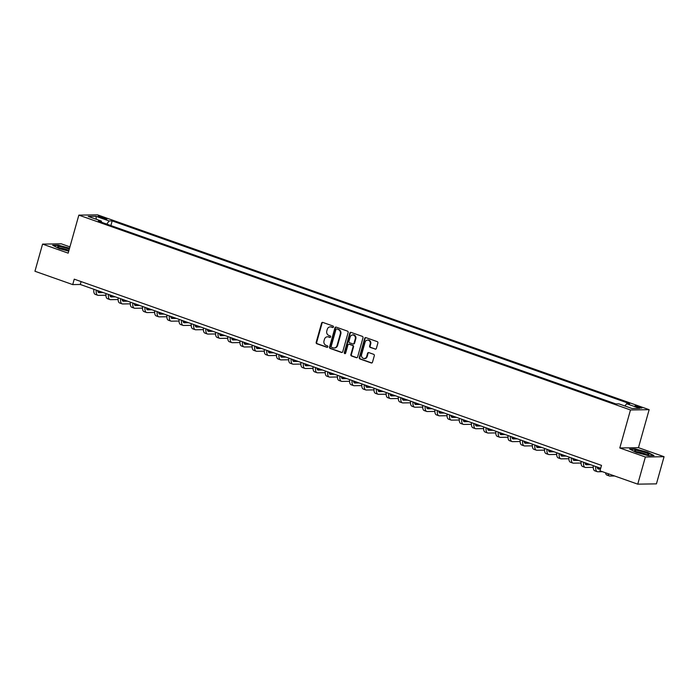 <?xml version="1.0" encoding="UTF-8"?>
<svg xmlns="http://www.w3.org/2000/svg" width="699" height="699" viewBox="0 0 699 699"><rect width="100%" height="100%" fill="white"/><g stroke="black" fill="none" stroke-linecap="round" stroke-linejoin="round"><path stroke-width="1.05" d="M333.458 326.992A0.786 0.699 -90.9 0 0 333.004 326.014L322.833 322.422A1.118 1.005 -90.9 0 0 321.584 323.148L316.184 342.335A1.118 1.005 -90.9 0 0 316.848 343.742L327.01 347.333A0.786 0.699 -90.9 0 0 327.429 345.839L326.11 345.376A3.582 3.207 -90.9 0 1 324.013 340.885L324.458 339.286A3.582 3.207 -90.9 0 1 328.478 336.953L329.797 337.416A0.786 0.699 -90.9 0 0 330.216 335.922L328.897 335.459A3.582 3.207 -90.9 0 1 326.8 330.968L327.246 329.369A3.582 3.207 -90.9 0 1 331.265 327.036L332.584 327.508A0.786 0.699 -90.9 0 0 333.458 326.992M640.092 406.94A3.644 0.507 15.7 0 0 634.963 405.979A3.644 0.507 15.7 0 0 636.859 406.993A3.644 0.507 15.7 0 0 641.988 407.945A3.644 0.507 15.7 0 0 640.092 406.94M375.11 349.142A1.118 1.005 -90.9 0 0 376.368 348.417L377.879 343.034A1.118 1.005 -90.9 0 0 377.224 341.628L365.935 337.643A1.118 1.005 -90.9 0 0 364.677 338.368L359.286 357.556A1.118 1.005 -90.9 0 0 359.941 358.963L371.23 362.947A1.118 1.005 -90.9 0 0 372.488 362.222L374.315 355.721A1.118 1.005 -90.9 0 0 373.659 354.314L368.827 352.611A1.118 1.005 -90.9 0 0 367.569 353.336L366.66 356.56A2.988 2.682 -90.9 0 1 361.549 354.751L365.096 342.126A2.988 2.682 -90.9 0 1 370.217 343.925L369.622 346.031A1.118 1.005 -90.9 0 0 370.278 347.438L375.616 349.133A1.118 1.005 -90.9 0 0 375.678 349.159M619.795 447.972L645.378 457.006L637.75 484.154L656.422 483.865L664.05 456.709L638.467 447.675L649.153 409.675L630.481 409.964L619.795 447.972L638.467 447.675M69.926 246.878L61.25 243.811L42.578 244.108L68.161 253.143L78.847 215.135L630.481 409.964M42.578 244.108L34.95 271.256L72.713 284.598L80.289 284.476L600.694 468.278M637.75 484.154L599.978 470.82L601.507 465.385L74.243 279.163L72.713 284.598M348.128 332.523A1.118 1.005 -90.9 0 0 347.473 331.125L336.184 327.132A1.118 1.005 -90.9 0 0 334.926 327.866L329.535 347.053A1.118 1.005 -90.9 0 0 330.19 348.452L341.479 352.445A1.118 1.005 -90.9 0 0 342.737 351.711L348.128 332.523M351.055 332.392L362.344 336.376A1.118 1.005 -90.9 0 1 362.999 337.783L357.608 356.971A1.118 1.005 -90.9 0 1 356.35 357.696L351.527 355.992A1.118 1.005 -90.9 0 1 350.863 354.585L353.056 346.8A1.118 1.005 -90.9 0 0 352.392 345.402L349.194 344.266A1.118 1.005 -90.9 0 0 347.936 344.991L345.656 353.1A0.786 0.699 -90.9 0 1 344.319 352.619L349.806 333.117A1.118 1.005 -90.9 0 1 351.055 332.392M99.8 217.293L101.949 218.044A3.53 0.498 15.7 0 0 106.912 218.979A3.53 0.498 15.7 0 0 105.077 218.001L102.936 217.24A3.53 0.498 15.7 0 0 97.965 216.306A3.53 0.498 15.7 0 0 99.8 217.293M649.153 409.675L97.519 214.846L78.847 215.135M101.573 222.282L101.355 221.076L98.297 221.129L615.819 403.908L618.868 403.856L632.027 408.504L639.803 408.382L626.645 403.734L629.694 403.681L112.181 220.901L109.123 220.954L106.781 224.117M101.355 221.076L88.196 216.428L95.973 216.306L109.123 220.954M645.378 457.006L664.05 456.709M81.101 281.583L80.289 284.476M110.87 225.567L112.181 220.901M123.05 229.866L116.453 227.533M135.23 234.174L128.633 231.841M147.419 238.473L140.822 236.14M159.599 242.771L153.002 240.447M171.779 247.079L165.182 244.746M183.968 251.378L177.363 249.054M196.148 255.685L189.551 253.353M208.328 259.984L201.731 257.651M220.517 264.292L213.911 261.959M232.697 268.591L226.1 266.258M244.877 272.898L238.28 270.565M257.057 277.197L250.46 274.864M269.246 281.496L262.641 279.172M281.426 285.804L274.829 283.471M293.606 290.102L287.009 287.778M305.795 294.41L299.189 292.077M317.975 298.709L311.378 296.376M330.155 303.017L323.558 300.684M342.335 307.315L335.738 304.982M354.524 311.623L347.927 309.29M366.704 315.922L360.107 313.589M378.884 320.221L372.287 317.896M391.073 324.528L384.467 322.195M403.253 328.827L396.656 326.503M415.433 333.135L408.836 330.802M427.622 337.434L421.016 335.101M439.802 341.741L433.205 339.408M451.982 346.04L445.385 343.707M464.162 350.348L457.565 348.015M476.351 354.646L469.745 352.313M488.531 358.945L481.934 356.621M500.711 363.253L494.114 360.92M512.9 367.552L506.294 365.228M525.08 371.859L518.483 369.526M537.26 376.158L530.663 373.825M549.44 380.466L542.843 378.133M561.629 384.765L555.023 382.432M573.809 389.063L567.212 386.739M585.989 393.371L579.392 391.038M598.178 397.67L591.572 395.346M610.358 401.977L603.761 399.645M624.958 406.005L626.645 403.734M96.313 219.294L95.973 216.306M69.559 248.197L58.235 245.157L52.617 245.244L59.205 248.608L68.72 251.168M654.019 455.573L647.423 452.209L635.208 448.933L629.581 449.02L636.177 452.393L648.392 455.669L654.019 455.573M333.056 327.482L331.772 327.036A3.582 3.207 -90.9 0 0 330.505 326.879M327.717 336.796A3.582 3.207 -90.9 0 1 328.984 336.944L330.269 337.399M322.772 322.405A1.118 1.005 -90.9 0 0 322.082 323.139L316.691 342.327A1.118 1.005 -90.9 0 0 317.346 343.733L327.482 347.307M336.114 327.115A1.118 1.005 -90.9 0 0 335.433 327.857L330.042 347.045A1.118 1.005 -90.9 0 0 330.697 348.443L341.986 352.436A1.118 1.005 -90.9 0 0 342.047 352.453M336.813 329.002A0.786 0.699 -90.9 0 0 335.939 329.509L331.204 346.354A0.786 0.699 -90.9 0 0 331.658 347.333L333.047 347.822A3.582 3.207 -90.9 0 0 337.067 345.489L340.308 333.982A3.582 3.207 -90.9 0 0 338.202 329.491L337.32 328.993A0.786 0.699 -90.9 0 0 336.874 329.002M334.314 347.971A3.582 3.207 -90.9 0 0 337.573 345.489L337.067 345.489M337.32 328.993L338.709 329.482A3.582 3.207 -90.9 0 1 340.806 333.973L337.573 345.489M349.124 344.249A1.118 1.005 -90.9 0 1 349.692 344.257L352.899 345.393A1.118 1.005 -90.9 0 1 353.554 346.791L351.37 354.576A1.118 1.005 -90.9 0 0 352.025 355.983L356.857 357.687A1.118 1.005 -90.9 0 0 356.927 357.705M350.994 332.366A1.118 1.005 -90.9 0 0 350.304 333.108L344.825 352.619A0.786 0.699 -90.9 0 0 345.254 353.589M355.319 338.727A2.988 2.682 -90.9 0 0 350.208 336.918L348.95 341.374A1.118 1.005 -90.9 0 0 349.614 342.772L352.812 343.908A1.118 1.005 -90.9 0 0 354.07 343.183L355.319 338.727L355.826 338.718A2.988 2.682 -90.9 0 0 352.969 334.847M353.388 343.917A1.118 1.005 -90.9 0 0 354.576 343.174L354.07 343.183M355.826 338.718L354.576 343.174M367.857 340.046A2.988 2.682 -90.9 0 1 370.715 343.925L370.129 346.031A1.118 1.005 -90.9 0 0 370.785 347.429L375.616 349.133M364.406 358.631A2.988 2.682 -90.9 0 0 367.167 356.551L366.66 356.56M368.757 352.584A1.118 1.005 -90.9 0 0 368.076 353.327L367.167 356.551M365.865 337.626A1.118 1.005 -90.9 0 0 365.184 338.36L359.793 357.547A1.118 1.005 -90.9 0 0 360.448 358.954L371.737 362.938A1.118 1.005 -90.9 0 0 371.798 362.964M97.685 290.618A5.697 2.394 109.5 0 0 98.708 292.584A5.697 2.394 109.5 0 0 99.083 292.636L103.216 292.575M97.939 291.763L100.778 291.719M110.538 295.161L109.892 295.17M105.933 295.231L98.314 295.354A8.545 3.591 -70.5 0 1 97.764 295.266A8.545 3.591 -70.5 0 1 96.261 290.12M97.764 295.266L95.326 294.41A8.545 3.591 -70.5 0 1 93.823 289.255M109.865 294.926A5.697 2.394 109.5 0 0 110.896 296.883A5.697 2.394 109.5 0 0 111.263 296.944L115.396 296.874M110.127 296.061L112.967 296.018M122.727 299.469L122.072 299.478M118.114 299.539L110.503 299.661A8.545 3.591 -70.5 0 1 109.944 299.574A8.545 3.591 -70.5 0 1 108.441 294.419M109.944 299.574L107.506 298.709A8.545 3.591 -70.5 0 1 106.003 293.563M122.045 299.224A5.697 2.394 109.5 0 0 123.076 301.19A5.697 2.394 109.5 0 0 123.443 301.243L127.585 301.182M122.308 300.369L125.147 300.317M134.907 303.768L134.26 303.777M130.302 303.838L122.683 303.96A8.545 3.591 -70.5 0 1 122.124 303.873A8.545 3.591 -70.5 0 1 120.621 298.726M122.124 303.873L119.686 303.017A8.545 3.591 -70.5 0 1 118.192 297.861M134.225 303.532A5.697 2.394 109.5 0 0 135.257 305.489A5.697 2.394 109.5 0 0 135.632 305.55L139.765 305.48M134.488 304.668L137.327 304.624M147.087 308.067L146.44 308.084M142.482 308.145L134.863 308.268A8.545 3.591 -70.5 0 1 134.313 308.172A8.545 3.591 -70.5 0 1 132.81 303.025M134.313 308.172L131.875 307.315A8.545 3.591 -70.5 0 1 130.372 302.169M146.414 307.831A5.697 2.394 109.5 0 0 147.437 309.797A5.697 2.394 109.5 0 0 147.812 309.849L151.945 309.788M146.668 308.967L149.516 308.923M159.276 312.374L158.621 312.383M154.662 312.444L147.052 312.567A8.545 3.591 -70.5 0 1 146.493 312.479A8.545 3.591 -70.5 0 1 144.99 307.333M146.493 312.479L144.055 311.614A8.545 3.591 -70.5 0 1 142.552 306.468M69.288 249.15A7.401 1.04 15.7 0 0 61.564 246.896A7.401 1.04 15.7 0 0 57.641 246.826A7.401 1.04 15.7 0 0 57.79 247.044A7.401 1.04 15.7 0 0 68.843 250.74M68.913 250.478A5.609 0.786 15.7 0 0 63.976 248.774A5.609 0.786 15.7 0 0 59.564 248.04M53.229 245.559L58.384 245.48L69.481 248.46M638.458 452.568A7.401 1.04 15.7 0 0 648.585 454.708A7.401 1.04 15.7 0 0 645.02 452.463A7.401 1.04 15.7 0 0 637.418 450.471A7.401 1.04 15.7 0 0 634.762 450.82A7.401 1.04 15.7 0 0 638.458 452.568M646.549 454.638A5.609 0.786 15.7 0 0 643.945 453.468A5.609 0.786 15.7 0 0 636.527 451.816M630.201 449.335L635.347 449.256L647.187 452.428L653.373 455.591M158.594 312.13A5.697 2.394 109.5 0 0 159.625 314.096A5.697 2.394 109.5 0 0 159.992 314.157L164.134 314.087M158.856 313.274L161.696 313.231M171.456 316.673L170.809 316.682M166.851 316.752L159.232 316.865A8.545 3.591 -70.5 0 1 158.673 316.778A8.545 3.591 -70.5 0 1 157.17 311.632M158.673 316.778L156.235 315.922A8.545 3.591 -70.5 0 1 154.732 310.767M170.774 316.437A5.697 2.394 109.5 0 0 171.805 318.394A5.697 2.394 109.5 0 0 172.172 318.456L176.314 318.394M171.037 317.573L173.876 317.529M183.636 320.981L182.989 320.99M179.031 321.051L171.412 321.173A8.545 3.591 -70.5 0 1 170.853 321.086A8.545 3.591 -70.5 0 1 169.359 315.931M170.853 321.086L168.424 320.221A8.545 3.591 -70.5 0 1 166.921 315.074M182.963 320.736A5.697 2.394 109.5 0 0 183.986 322.702A5.697 2.394 109.5 0 0 184.361 322.763L188.494 322.693M183.217 321.881L186.056 321.837M195.825 325.28L195.17 325.288M191.211 325.358L183.592 325.472A8.545 3.591 -70.5 0 1 183.042 325.385A8.545 3.591 -70.5 0 1 181.539 320.238M183.042 325.385L180.604 324.528A8.545 3.591 -70.5 0 1 179.101 319.373M195.143 325.044A5.697 2.394 109.5 0 0 196.174 327.001A5.697 2.394 109.5 0 0 196.541 327.062L200.683 327.001M195.405 326.18L198.245 326.136M208.005 329.587L207.35 329.596M203.392 329.657L195.781 329.779A8.545 3.591 -70.5 0 1 195.222 329.692A8.545 3.591 -70.5 0 1 193.719 324.537M195.222 329.692L192.784 328.827A8.545 3.591 -70.5 0 1 191.281 323.681M207.323 329.343A5.697 2.394 109.5 0 0 208.354 331.309A5.697 2.394 109.5 0 0 208.721 331.361L212.863 331.3M207.586 330.487L210.425 330.444M220.185 333.886L219.538 333.895M215.58 333.956L207.961 334.078A8.545 3.591 -70.5 0 1 207.402 333.991A8.545 3.591 -70.5 0 1 205.899 328.845M207.402 333.991L204.964 333.135A8.545 3.591 -70.5 0 1 203.47 327.98M219.512 333.65A5.697 2.394 109.5 0 0 220.535 335.607A5.697 2.394 109.5 0 0 220.91 335.669L225.043 335.599M219.766 334.786L222.605 334.742M232.365 338.194L231.719 338.202M227.76 338.264L220.141 338.386A8.545 3.591 -70.5 0 1 219.591 338.299A8.545 3.591 -70.5 0 1 218.088 333.143M219.591 338.299L217.153 337.434A8.545 3.591 -70.5 0 1 215.65 332.287M231.692 337.949A5.697 2.394 109.5 0 0 232.715 339.915A5.697 2.394 109.5 0 0 233.09 339.967L237.223 339.906M231.946 339.094L234.794 339.041M244.554 342.493L243.899 342.501M239.94 342.562L232.33 342.685A8.545 3.591 -70.5 0 1 231.771 342.597A8.545 3.591 -70.5 0 1 230.268 337.451M231.771 342.597L229.333 341.732A8.545 3.591 -70.5 0 1 227.83 336.586M243.872 342.257A5.697 2.394 109.5 0 0 244.903 344.214A5.697 2.394 109.5 0 0 245.27 344.275L249.412 344.205M244.134 343.392L246.974 343.349M256.734 346.791L256.087 346.809M252.129 346.87L244.51 346.992A8.545 3.591 -70.5 0 1 243.951 346.896A8.545 3.591 -70.5 0 1 242.448 341.75M243.951 346.896L241.513 346.04A8.545 3.591 -70.5 0 1 240.019 340.894M256.052 346.555A5.697 2.394 109.5 0 0 257.083 348.521A5.697 2.394 109.5 0 0 257.45 348.574L261.592 348.513M256.315 347.691L259.154 347.648M268.914 351.099L268.267 351.108M264.309 351.169L256.69 351.291A8.545 3.591 -70.5 0 1 256.14 351.204A8.545 3.591 -70.5 0 1 254.637 346.057M256.14 351.204L253.702 350.339A8.545 3.591 -70.5 0 1 252.199 345.192M268.241 350.854A5.697 2.394 109.5 0 0 269.264 352.82A5.697 2.394 109.5 0 0 269.639 352.881L273.772 352.812M268.495 351.999L271.334 351.955M281.103 355.398L280.448 355.407M276.489 355.476L268.87 355.59A8.545 3.591 -70.5 0 1 268.32 355.503A8.545 3.591 -70.5 0 1 266.817 350.356M268.32 355.503L265.882 354.646A8.545 3.591 -70.5 0 1 264.379 349.491M280.421 355.162A5.697 2.394 109.5 0 0 281.452 357.119A5.697 2.394 109.5 0 0 281.819 357.18L285.961 357.119M280.683 356.298L283.523 356.254M293.283 359.705L292.628 359.714M288.67 359.775L281.059 359.898A8.545 3.591 -70.5 0 1 280.5 359.81A8.545 3.591 -70.5 0 1 278.997 354.655M280.5 359.81L278.062 358.945A8.545 3.591 -70.5 0 1 276.559 353.799M292.601 359.461A5.697 2.394 109.5 0 0 293.632 361.427A5.697 2.394 109.5 0 0 293.999 361.488L298.141 361.418M292.864 360.605L295.703 360.562M305.463 364.004L304.816 364.013M300.858 364.083L293.239 364.196A8.545 3.591 -70.5 0 1 292.68 364.109A8.545 3.591 -70.5 0 1 291.186 358.963M292.68 364.109L290.251 363.253A8.545 3.591 -70.5 0 1 288.748 358.098M304.79 363.768A5.697 2.394 109.5 0 0 305.812 365.726A5.697 2.394 109.5 0 0 306.188 365.787L310.321 365.726M305.044 364.904L307.883 364.861M317.643 368.312L316.997 368.321M313.038 368.382L305.419 368.504A8.545 3.591 -70.5 0 1 304.869 368.417A8.545 3.591 -70.5 0 1 303.366 363.262M304.869 368.417L302.431 367.552A8.545 3.591 -70.5 0 1 300.928 362.405M316.97 368.067A5.697 2.394 109.5 0 0 318.001 370.033A5.697 2.394 109.5 0 0 318.368 370.086L322.501 370.024M317.232 369.212L320.072 369.159M329.832 372.611L329.177 372.619M325.218 372.681L317.608 372.803A8.545 3.591 -70.5 0 1 317.049 372.716A8.545 3.591 -70.5 0 1 315.546 367.569M317.049 372.716L314.611 371.859A8.545 3.591 -70.5 0 1 313.108 366.704M329.15 372.375A5.697 2.394 109.5 0 0 330.181 374.332A5.697 2.394 109.5 0 0 330.548 374.393L334.69 374.323M329.412 373.511L332.252 373.467M342.012 376.91L341.365 376.927M337.407 376.988L329.788 377.111A8.545 3.591 -70.5 0 1 329.229 377.023A8.545 3.591 -70.5 0 1 327.726 371.868M329.229 377.023L326.791 376.158A8.545 3.591 -70.5 0 1 325.297 371.012M341.33 376.674A5.697 2.394 109.5 0 0 342.361 378.64A5.697 2.394 109.5 0 0 342.737 378.692L346.87 378.631M341.593 377.818L344.432 377.766M354.192 381.217L353.545 381.226M349.587 381.287L341.968 381.409A8.545 3.591 -70.5 0 1 341.418 381.322A8.545 3.591 -70.5 0 1 339.915 376.176M341.418 381.322L338.98 380.457A8.545 3.591 -70.5 0 1 337.477 375.311M353.519 380.981A5.697 2.394 109.5 0 0 354.542 382.938A5.697 2.394 109.5 0 0 354.917 383L359.05 382.93M353.773 382.117L356.612 382.073M366.381 385.516L365.726 385.533M361.767 385.595L354.148 385.717A8.545 3.591 -70.5 0 1 353.598 385.621A8.545 3.591 -70.5 0 1 352.095 380.474M353.598 385.621L351.16 384.765A8.545 3.591 -70.5 0 1 349.657 379.618M365.699 385.28A5.697 2.394 109.5 0 0 366.73 387.246A5.697 2.394 109.5 0 0 367.097 387.298L371.239 387.237M365.961 386.416L368.801 386.372M378.561 389.824L377.914 389.832M373.948 389.893L366.337 390.016A8.545 3.591 -70.5 0 1 365.778 389.928A8.545 3.591 -70.5 0 1 364.275 384.773M365.778 389.928L363.34 389.063A8.545 3.591 -70.5 0 1 361.837 383.917M377.879 389.579A5.697 2.394 109.5 0 0 378.91 391.545A5.697 2.394 109.5 0 0 379.277 391.606L383.419 391.536M378.142 390.724L380.981 390.68M390.741 394.122L390.094 394.131M386.136 394.201L378.517 394.315A8.545 3.591 -70.5 0 1 377.958 394.227A8.545 3.591 -70.5 0 1 376.464 389.081M377.958 394.227L375.529 393.371A8.545 3.591 -70.5 0 1 374.026 388.216M390.068 393.887A5.697 2.394 109.5 0 0 391.091 395.844A5.697 2.394 109.5 0 0 391.466 395.905L395.599 395.844M390.322 395.022L393.161 394.979M402.921 398.43L402.274 398.439M398.316 398.5L390.697 398.622A8.545 3.591 -70.5 0 1 390.147 398.535A8.545 3.591 -70.5 0 1 388.644 393.38M390.147 398.535L387.709 397.67A8.545 3.591 -70.5 0 1 386.206 392.523M402.248 398.185A5.697 2.394 109.5 0 0 403.279 400.151A5.697 2.394 109.5 0 0 403.646 400.212L407.779 400.143M402.51 399.33L405.35 399.286M415.11 402.729L414.455 402.738M410.496 402.799L402.886 402.921A8.545 3.591 -70.5 0 1 402.327 402.834A8.545 3.591 -70.5 0 1 400.824 397.687M402.327 402.834L399.889 401.977A8.545 3.591 -70.5 0 1 398.386 396.822M414.428 402.493A5.697 2.394 109.5 0 0 415.459 404.45A5.697 2.394 109.5 0 0 415.826 404.511L419.968 404.45M414.69 403.629L417.53 403.585M427.29 407.036L426.643 407.045M422.685 407.106L415.066 407.229A8.545 3.591 -70.5 0 1 414.507 407.141A8.545 3.591 -70.5 0 1 413.004 401.986M414.507 407.141L412.069 406.276A8.545 3.591 -70.5 0 1 410.575 401.13M426.608 406.792A5.697 2.394 109.5 0 0 427.639 408.758A5.697 2.394 109.5 0 0 428.015 408.81L432.148 408.749M426.871 407.936L429.71 407.884M439.47 411.335L438.823 411.344M434.865 411.405L427.246 411.528A8.545 3.591 -70.5 0 1 426.696 411.44A8.545 3.591 -70.5 0 1 425.193 406.294M426.696 411.44L424.258 410.584A8.545 3.591 -70.5 0 1 422.755 405.429M438.797 411.099A5.697 2.394 109.5 0 0 439.82 413.057A5.697 2.394 109.5 0 0 440.195 413.118L444.328 413.048M439.051 412.235L441.899 412.192M451.659 415.634L451.004 415.652M447.045 415.713L439.435 415.835A8.545 3.591 -70.5 0 1 438.876 415.748A8.545 3.591 -70.5 0 1 437.373 410.593M438.876 415.748L436.438 414.883A8.545 3.591 -70.5 0 1 434.935 409.736M450.977 415.398A5.697 2.394 109.5 0 0 452.008 417.364A5.697 2.394 109.5 0 0 452.375 417.417L456.517 417.355M451.239 416.543L454.079 416.49M463.839 419.942L463.192 419.95M459.234 420.012L451.615 420.134A8.545 3.591 -70.5 0 1 451.056 420.047A8.545 3.591 -70.5 0 1 449.553 414.9M451.056 420.047L448.618 419.182A8.545 3.591 -70.5 0 1 447.115 414.035M463.157 419.706A5.697 2.394 109.5 0 0 464.188 421.663A5.697 2.394 109.5 0 0 464.555 421.724L468.697 421.654M463.42 420.842L466.259 420.798M476.019 424.241L475.372 424.258M471.414 424.319L463.795 424.433A8.545 3.591 -70.5 0 1 463.236 424.345A8.545 3.591 -70.5 0 1 461.742 419.199M463.236 424.345L460.807 423.489A8.545 3.591 -70.5 0 1 459.304 418.343M475.346 424.005A5.697 2.394 109.5 0 0 476.369 425.971A5.697 2.394 109.5 0 0 476.744 426.023L480.877 425.962M475.6 425.141L478.439 425.097M488.208 428.548L487.553 428.557M483.594 428.618L475.975 428.74A8.545 3.591 -70.5 0 1 475.425 428.653A8.545 3.591 -70.5 0 1 473.922 423.498M475.425 428.653L472.987 427.788A8.545 3.591 -70.5 0 1 471.484 422.642M487.526 428.304A5.697 2.394 109.5 0 0 488.557 430.269A5.697 2.394 109.5 0 0 488.924 430.331L493.066 430.261M487.788 429.448L490.628 429.404M500.388 432.847L499.733 432.856M495.774 432.926L488.164 433.039A8.545 3.591 -70.5 0 1 487.605 432.952A8.545 3.591 -70.5 0 1 486.102 427.805M487.605 432.952L485.167 432.096A8.545 3.591 -70.5 0 1 483.664 426.94M499.706 432.611A5.697 2.394 109.5 0 0 500.737 434.568A5.697 2.394 109.5 0 0 501.104 434.629L505.246 434.568M499.968 433.747L502.808 433.703M512.568 437.155L511.921 437.163M507.963 437.224L500.344 437.347A8.545 3.591 -70.5 0 1 499.785 437.259A8.545 3.591 -70.5 0 1 498.282 432.104M499.785 437.259L497.347 436.394A8.545 3.591 -70.5 0 1 495.853 431.248M511.895 436.91A5.697 2.394 109.5 0 0 512.917 438.876A5.697 2.394 109.5 0 0 513.293 438.937L517.426 438.867M512.149 438.055L514.988 438.011M524.748 441.453L524.101 441.462M520.143 441.523L512.524 441.646A8.545 3.591 -70.5 0 1 511.974 441.558A8.545 3.591 -70.5 0 1 510.471 436.412M511.974 441.558L509.536 440.702A8.545 3.591 -70.5 0 1 508.033 435.547M524.075 441.218A5.697 2.394 109.5 0 0 525.098 443.175A5.697 2.394 109.5 0 0 525.473 443.236L529.606 443.175M524.329 442.353L527.177 442.31M536.937 445.761L536.282 445.77M532.323 445.831L524.713 445.953A8.545 3.591 -70.5 0 1 524.154 445.866A8.545 3.591 -70.5 0 1 522.651 440.711M524.154 445.866L521.716 445.001A8.545 3.591 -70.5 0 1 520.213 439.854M536.255 445.516A5.697 2.394 109.5 0 0 537.286 447.482A5.697 2.394 109.5 0 0 537.653 447.535L541.795 447.474M536.517 446.661L539.357 446.609M549.117 450.06L548.47 450.069M544.512 450.13L536.893 450.252A8.545 3.591 -70.5 0 1 536.334 450.165A8.545 3.591 -70.5 0 1 534.831 445.018M536.334 450.165L533.896 449.308A8.545 3.591 -70.5 0 1 532.402 444.153M548.435 449.824A5.697 2.394 109.5 0 0 549.466 451.781A5.697 2.394 109.5 0 0 549.833 451.842L553.975 451.772M548.698 450.96L551.537 450.916M561.297 454.359L560.65 454.376M556.692 454.437L549.073 454.56A8.545 3.591 -70.5 0 1 548.523 454.472A8.545 3.591 -70.5 0 1 547.02 449.317M548.523 454.472L546.085 453.607A8.545 3.591 -70.5 0 1 544.582 448.461M560.624 454.123A5.697 2.394 109.5 0 0 561.646 456.089A5.697 2.394 109.5 0 0 562.022 456.141L566.155 456.08M560.878 455.267L563.717 455.215M573.486 458.666L572.831 458.675M568.872 458.736L561.253 458.859A8.545 3.591 -70.5 0 1 560.703 458.771A8.545 3.591 -70.5 0 1 559.2 453.625M560.703 458.771L558.265 457.906A8.545 3.591 -70.5 0 1 556.762 452.76M572.804 458.43A5.697 2.394 109.5 0 0 573.835 460.388A5.697 2.394 109.5 0 0 574.202 460.449L578.344 460.379M573.066 459.566L575.906 459.523M585.666 462.965L585.011 462.983M581.052 463.044L573.442 463.157A8.545 3.591 -70.5 0 1 572.883 463.07A8.545 3.591 -70.5 0 1 571.38 457.924M572.883 463.07L570.445 462.214A8.545 3.591 -70.5 0 1 568.942 457.067M584.984 462.729A5.697 2.394 109.5 0 0 586.015 464.695A5.697 2.394 109.5 0 0 586.382 464.748L590.524 464.686M585.246 463.865L588.086 463.821M597.846 467.273L597.199 467.281M593.241 467.343L585.622 467.465A8.545 3.591 -70.5 0 1 585.063 467.378A8.545 3.591 -70.5 0 1 583.569 462.222M585.063 467.378L582.634 466.513A8.545 3.591 -70.5 0 1 581.131 461.366M597.173 467.028A5.697 2.394 109.5 0 0 598.195 468.994A5.697 2.394 109.5 0 0 598.571 469.055L600.485 469.02M597.427 468.173L600.266 468.129M602.459 471.694L597.802 471.764A8.545 3.591 -70.5 0 1 597.252 471.676A8.545 3.591 -70.5 0 1 595.749 466.53M597.252 471.676L594.814 470.82A8.545 3.591 -70.5 0 1 593.311 465.665M614.639 475.993L609.991 476.071A8.545 3.591 -70.5 0 1 609.432 475.984A8.545 3.591 -70.5 0 1 607.964 473.642M609.432 475.984L606.994 475.119A8.545 3.591 -70.5 0 1 605.526 472.777M102.639 218.28L102.936 217.24M104.833 218.857L105.077 218.001M331.772 327.036L331.265 327.036M330.243 337.407L329.797 337.416M328.984 336.944L328.478 336.953M327.455 347.324L327.01 347.333M317.346 343.733L316.848 343.742M316.691 342.327L316.184 342.335M322.082 323.139L321.584 323.148M333.021 327.499L332.584 327.508M341.986 352.436L341.479 352.445M330.697 348.443L330.19 348.452M330.042 347.045L329.535 347.053M335.433 327.857L334.926 327.866M340.806 333.973L340.308 333.982M338.709 329.482L338.202 329.491M356.857 357.687L356.35 357.696M352.025 355.983L351.527 355.992M351.37 354.576L350.863 354.585M353.554 346.791L353.056 346.8M352.899 345.393L352.392 345.402M349.692 344.257L349.194 344.266M344.825 352.619L344.319 352.619M350.304 333.108L349.806 333.117M370.785 347.429L370.278 347.438M370.129 346.031L369.622 346.031M370.715 343.925L370.217 343.925M368.076 353.327L367.569 353.336M371.737 362.938L371.23 362.947M360.448 358.954L359.941 358.963M359.793 357.547L359.286 357.556M365.184 338.36L364.677 338.368M98.384 292.392L99.083 292.636M110.564 296.699L111.263 296.944M122.753 300.998L123.443 301.243M134.933 305.306L135.632 305.55M147.113 309.605L147.812 309.849M159.293 313.912L159.992 314.157M171.482 318.211L172.172 318.456M183.662 322.51L184.361 322.763M195.842 326.817L196.541 327.062M208.031 331.116L208.721 331.361M220.211 335.424L220.91 335.669M232.391 339.723L233.09 339.967M244.58 344.03L245.27 344.275M256.76 348.329L257.45 348.574M268.94 352.637L269.639 352.881M281.12 356.936L281.819 357.18M293.309 361.234L293.999 361.488M305.489 365.542L306.188 365.787M317.669 369.841L318.368 370.086M329.858 374.148L330.548 374.393M342.038 378.447L342.737 378.692M354.218 382.755L354.917 383M366.398 387.054L367.097 387.298M378.587 391.361L379.277 391.606M390.767 395.66L391.466 395.905M402.947 399.959L403.646 400.212M415.136 404.267L415.826 404.511M427.316 408.566L428.015 408.81M439.496 412.873L440.195 413.118M451.676 417.172L452.375 417.417M463.865 421.48L464.555 421.724M476.045 425.778L476.744 426.023M488.225 430.086L488.924 430.331M500.414 434.385L501.104 434.629M512.594 438.684L513.293 438.937M524.774 442.991L525.473 443.236M536.963 447.29L537.653 447.535M549.143 451.598L549.833 451.842M561.323 455.897L562.022 456.141M573.503 460.204L574.202 460.449M585.692 464.503L586.382 464.748M597.872 468.811L598.571 469.055M330.758 326.861L330.251 326.87M327.971 336.778L327.464 336.787M337.101 328.958L336.595 328.967M334.568 347.98L334.061 347.988M349.378 344.205L348.871 344.214M353.222 334.83L352.715 334.838M353.642 343.952L353.135 343.96M368.111 340.029L367.604 340.037M364.66 358.639L364.153 358.648"/></g></svg>
